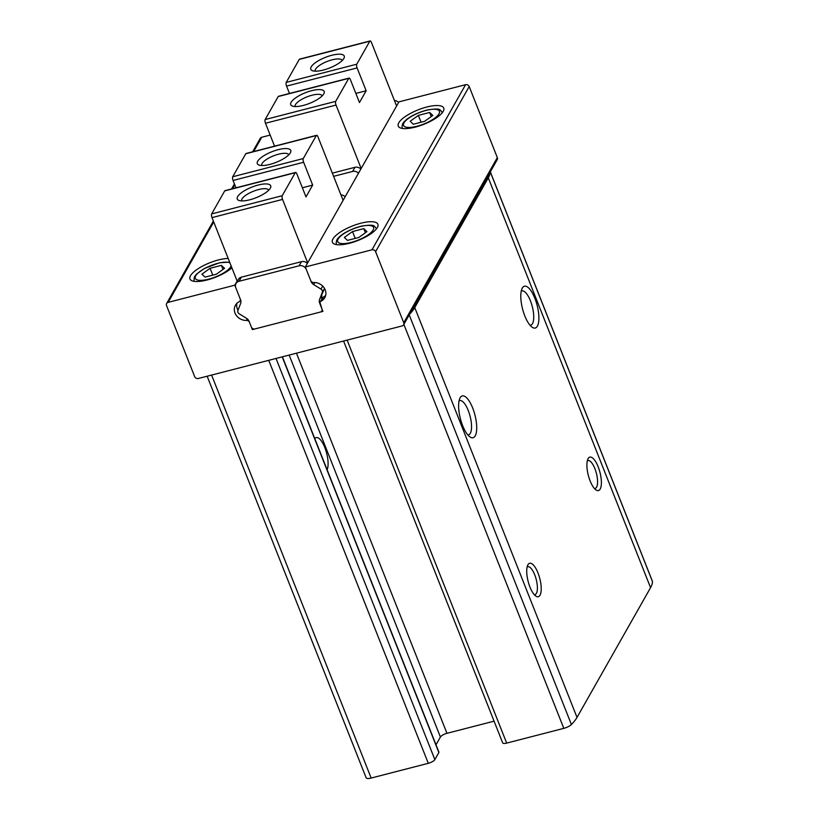 <?xml version="1.0" encoding="UTF-8"?>
<svg xmlns="http://www.w3.org/2000/svg" width="819" height="819" viewBox="0 0 819 819"><rect width="100%" height="100%" fill="white"/><g stroke="black" fill="none" stroke-linecap="round" stroke-linejoin="round"><path stroke-width="1.23" d="M409.674 314.127A64.762 20.567 -21.6 0 0 414.752 307.565L488.298 177.836A64.762 20.567 -21.6 0 0 490.192 172.103M343.57 341.032L502.661 742.853A5.753 1.833 -21.6 0 0 506.674 743.099L563.81 728.357A7.197 2.283 -21.6 0 0 571.396 724.518A64.762 20.567 -21.6 0 0 577.016 717.403L650.562 587.663A64.762 20.567 -21.6 0 0 652.456 581.51A7.197 2.283 -21.6 0 0 652.405 581.234L490.325 171.857M366.073 777.466A7.197 2.283 -21.6 0 0 366.124 777.753A7.197 2.283 -21.6 0 0 371.15 778.05L428.286 763.318A5.753 1.833 -21.6 0 0 434.848 759.612L438.861 752.528A2.877 0.911 -21.6 0 0 438.923 752.149L282.401 356.808M590.13 480.927A17.271 6.009 -104.5 0 1 587.981 458.875A17.271 6.009 -104.5 0 1 599.958 472.348A17.271 6.009 -104.5 0 1 595.997 489.936A17.271 6.009 -104.5 0 1 590.13 480.927M529.965 587.069A17.271 6.009 -104.5 0 1 527.805 565.018A17.271 6.009 -104.5 0 1 539.793 578.49A17.271 6.009 -104.5 0 1 535.821 596.078A17.271 6.009 -104.5 0 1 529.965 587.069M524.825 315.97A21.591 7.504 -104.5 0 1 522.133 288.411A21.591 7.504 -104.5 0 1 537.11 305.252A21.591 7.504 -104.5 0 1 532.155 327.231A21.591 7.504 -104.5 0 1 524.825 315.97M462.643 425.655A21.591 7.504 -104.5 0 1 459.961 398.095A21.591 7.504 -104.5 0 1 474.928 414.936A21.591 7.504 -104.5 0 1 469.973 436.916A21.591 7.504 -104.5 0 1 462.643 425.655M494.072 721.17L446.959 733.322A5.753 1.833 -21.6 0 0 440.397 737.028L436.005 744.778M314.803 438.656A17.69 6.153 -104.5 0 1 316.257 437.592A17.69 6.153 -104.5 0 1 325.593 449.682A17.69 6.153 -104.5 0 1 327.119 469.778M459.049 400.88A17.69 6.153 -104.5 0 1 459.705 400.593A17.69 6.153 -104.5 0 1 470.086 416.185A17.69 6.153 -104.5 0 1 468.55 434.858A17.69 6.153 -104.5 0 1 467.833 434.92M521.232 291.195A17.69 6.153 -104.5 0 1 521.887 290.909A17.69 6.153 -104.5 0 1 532.268 306.501A17.69 6.153 -104.5 0 1 530.722 325.174A17.69 6.153 -104.5 0 1 530.006 325.235M305.333 266.984L310.718 280.579A2.877 2.539 -150.5 0 0 313.759 282.535A10.79 9.521 -150.5 0 1 323.863 287.438A10.79 9.521 -150.5 0 1 324.774 297.686A10.79 9.521 -150.5 0 1 321.13 301.136A2.877 2.539 -150.5 0 0 320.045 304.146L322.921 311.394L252.365 329.596L249.498 322.348A2.877 2.539 -150.5 0 0 246.447 320.393A10.79 9.521 -150.5 0 1 236.353 315.489A10.79 9.521 -150.5 0 1 235.442 305.241A10.79 9.521 -150.5 0 1 239.087 301.791A2.877 2.539 -150.5 0 0 240.162 298.781L234.787 285.186L168.151 302.375A2.877 2.539 -150.5 0 0 166.544 305.579L194.676 376.638A2.877 2.539 -150.5 0 0 198.29 378.501L402.119 325.931A2.877 2.539 -150.5 0 0 403.726 322.717L375.593 251.668A2.877 2.539 -150.5 0 0 371.969 249.805L305.333 266.984L398.945 101.873L465.581 84.685A2.877 2.539 -150.5 0 1 469.195 86.548L497.328 157.606A2.877 2.539 -150.5 0 1 497.215 159.695L403.613 324.815M270.168 135.084L261.752 137.254A2.877 2.539 -150.5 0 0 260.258 138.37L252.641 151.802M443.212 111.353A24.468 7.77 158.4 0 1 419.563 125.86A24.468 7.77 158.4 0 1 398.249 126.085A24.468 7.77 158.4 0 1 418.14 109.848A24.468 7.77 158.4 0 1 443.744 108.067A24.468 7.77 158.4 0 1 443.212 111.353M377.354 227.518A24.468 7.77 158.4 0 1 353.706 242.025A24.468 7.77 158.4 0 1 332.391 242.26A24.468 7.77 158.4 0 1 352.283 226.024A24.468 7.77 158.4 0 1 377.887 224.242A24.468 7.77 158.4 0 1 377.354 227.518M252.365 329.596L252.887 328.675M234.787 285.186L237.121 281.06M231.879 267.823A24.468 7.77 158.4 0 1 207.535 279.873A24.468 7.77 158.4 0 1 189.977 278.982A24.468 7.77 158.4 0 1 202.17 266.318A24.468 7.77 158.4 0 1 228.163 258.435M527.129 567.035A14.394 5.006 -104.5 0 1 527.764 566.728A14.394 5.006 -104.5 0 1 536.21 579.412A14.394 5.006 -104.5 0 1 534.95 594.604A14.394 5.006 -104.5 0 1 534.244 594.645M587.305 460.892A14.394 5.006 -104.5 0 1 587.94 460.585A14.394 5.006 -104.5 0 1 596.386 473.269A14.394 5.006 -104.5 0 1 595.126 488.452A14.394 5.006 -104.5 0 1 594.42 488.493M205.067 277.129L216.38 274.211L224.539 268.335L221.396 265.366L210.073 268.284L201.914 274.17L205.067 277.129M347.481 240.397L358.794 237.479L366.963 231.603L363.81 228.634L352.498 231.552L344.328 237.438L347.481 240.397M413.339 124.232L424.651 121.314L432.821 115.428L429.668 112.469L418.355 115.387L410.186 121.263L413.339 124.232M212.786 275.133L210.073 268.284M223.003 269.441L221.396 265.366M421.068 122.236L418.355 115.387M431.275 116.533L429.668 112.469M355.211 238.411L352.498 231.552M365.417 232.709L363.81 228.634M343.11 200.348L317.997 136.906A2.877 1.003 75.5 0 0 316.605 135.299A2.877 1.003 75.5 0 0 316.318 135.555L303.286 158.548A2.877 1.003 75.5 0 0 303.624 162.264L312.663 185.104L305.978 196.898L296.939 174.058A2.877 1.003 75.5 0 0 295.546 172.451A2.877 1.003 75.5 0 0 295.26 172.707L282.227 195.7A2.877 1.003 75.5 0 0 282.555 199.416L307.678 262.858M319.635 303.102A5.753 5.078 -150.5 0 1 319.564 299.519L322.297 292.383A2.877 2.539 -150.5 0 0 321.007 289.117L313.646 284.582A5.753 5.078 -150.5 0 1 311.138 281.634L306.337 269.523A5.753 5.078 -150.5 0 0 299.109 265.796L239.005 281.296A5.753 5.078 -150.5 0 0 236.005 283.538A5.753 5.078 -150.5 0 0 235.79 287.725L240.581 299.836A5.753 5.078 -150.5 0 1 240.653 303.409L237.919 310.544A2.877 2.539 -150.5 0 0 239.209 313.81L246.56 318.345A5.753 5.078 -150.5 0 1 249.078 321.294L251.361 327.057A2.877 2.539 -150.5 0 0 254.975 328.921L320.311 312.07A2.877 2.539 -150.5 0 0 321.918 308.865L319.963 302.518M295.546 172.451L224.99 190.653A2.877 1.003 75.5 0 0 224.703 190.899L211.671 213.902A2.877 1.003 75.5 0 0 212.008 217.619L237.244 281.357M235.974 187.817L233.067 180.467A2.877 1.003 75.5 0 1 232.729 176.75L245.772 153.747A2.877 1.003 75.5 0 1 246.048 153.501L316.605 135.299M258.149 185.043A17.987 5.713 158.4 0 1 270.434 187.96A17.987 5.713 158.4 0 1 256.071 197.727A17.987 5.713 158.4 0 1 238.913 200.44A17.987 5.713 158.4 0 1 240.827 193.202A17.987 5.713 158.4 0 1 258.149 185.043M319.564 299.519L324.539 288.503M321.908 295.393A5.753 5.078 -150.5 0 0 321.642 297.717A10.79 9.521 -150.5 0 0 325.645 295.454M236.906 303.347A10.79 9.521 -150.5 0 0 238.012 310.299M261.804 165.52A14.486 4.597 158.4 0 1 261.783 165.458A14.486 4.597 158.4 0 1 278.614 154.187A14.486 4.597 158.4 0 1 288.718 154.791A14.486 4.597 158.4 0 1 288.738 154.852M241.748 200.901A14.486 4.597 158.4 0 1 241.718 200.839A14.486 4.597 158.4 0 1 258.558 189.568A14.486 4.597 158.4 0 1 268.652 190.172A14.486 4.597 158.4 0 1 268.683 190.233M307.371 263.401A5.753 5.078 -150.5 0 0 301.443 261.671L241.349 277.17A5.753 5.078 -150.5 0 0 238.349 279.412L236.005 283.538M278.204 149.662A17.987 5.713 158.4 0 1 290.489 152.569A17.987 5.713 158.4 0 1 276.126 162.346A17.987 5.713 158.4 0 1 258.968 165.049A17.987 5.713 158.4 0 1 260.882 157.821A17.987 5.713 158.4 0 1 278.204 149.662M345.147 196.765A5.753 5.078 -150.5 0 0 340.939 194.871M321.642 297.717A5.753 5.078 -150.5 0 0 321.949 298.904M312.663 185.104L302.354 187.766M289.465 93.468L286.558 86.108A2.877 1.003 -104.5 0 1 286.22 82.391L299.252 59.398A2.877 1.003 -104.5 0 1 299.539 59.142L370.096 40.95A2.877 1.003 -104.5 0 1 371.488 42.557L396.601 105.999M274.549 146.151L265.489 123.26A2.877 1.003 -104.5 0 1 265.161 119.543L278.194 96.55A2.877 1.003 -104.5 0 1 278.48 96.294L349.037 78.102A2.877 1.003 -104.5 0 1 350.419 79.709L359.469 102.549L366.154 90.755L357.104 67.916A2.877 1.003 -104.5 0 1 356.777 64.199L369.809 41.196A2.877 1.003 -104.5 0 1 370.096 40.95M361.169 168.509L336.046 105.067A2.877 1.003 -104.5 0 1 335.708 101.351L348.751 78.348A2.877 1.003 -104.5 0 1 349.037 78.102M323.331 70.055A17.987 5.713 158.4 0 1 312.459 70.7A17.987 5.713 158.4 0 1 325.409 57.371A17.987 5.713 158.4 0 1 343.98 58.221A17.987 5.713 158.4 0 1 323.331 70.055M295.239 106.542A14.486 4.597 158.4 0 1 295.209 106.49A14.486 4.597 158.4 0 1 306.982 96.877A14.486 4.597 158.4 0 1 322.143 95.823A14.486 4.597 158.4 0 1 322.164 95.884M315.295 71.161A14.486 4.597 158.4 0 1 315.264 71.099A14.486 4.597 158.4 0 1 327.037 61.497A14.486 4.597 158.4 0 1 342.199 60.442A14.486 4.597 158.4 0 1 342.229 60.504M332.34 173.147L354.934 167.322A5.753 5.078 29.5 0 1 360.862 169.052M303.276 105.436A17.987 5.713 158.4 0 1 292.393 106.081A17.987 5.713 158.4 0 1 305.354 92.752A17.987 5.713 158.4 0 1 323.914 93.601A17.987 5.713 158.4 0 1 303.276 105.436M333.609 176.341L352.59 171.447A5.753 5.078 29.5 0 1 358.517 173.178M394.43 100.512A5.753 5.078 29.5 0 1 398.628 102.416M355.845 93.407L366.154 90.755M347.123 340.11L506.674 743.099M403.859 324.375L563.81 728.357M211.599 375.071L371.15 778.05M268.734 360.329L428.286 763.318M409.224 314.916L571.396 724.518M414.752 307.565L577.016 717.403M488.298 177.836L650.562 587.663M490.294 171.918L652.456 581.51M296.447 353.184L446.959 733.322M289.168 355.067L440.397 737.028M282.197 356.859L438.861 752.528M276.023 358.456L434.848 759.612M168.151 302.375L213.728 221.969M232.596 188.687L234.787 184.818M253.655 151.535L261.752 137.254M403.726 322.717L497.328 157.606M375.593 251.668L469.195 86.548M371.969 249.805L465.581 84.685M321.13 301.136L323.474 297.01M246.447 320.393L247.307 318.878M231.122 265.899A19.287 6.122 158.4 0 1 230.733 266.728A19.287 6.122 158.4 0 1 203.624 280.149A19.287 6.122 158.4 0 1 201.576 270.342A19.287 6.122 158.4 0 1 229.934 262.899M376.515 228.603A21.591 6.859 158.4 0 1 376.556 228.706L376.515 228.603C373.556 225.911 375.798 224.089 362.121 225.993C350.941 228.583 341.523 234.275 338.81 237.5C336.742 239.168 335.933 241.503 336.374 244.492M373.147 230.006A19.287 6.122 158.4 0 1 343.007 243.622A19.287 6.122 158.4 0 1 350.767 229.934A19.287 6.122 158.4 0 1 373.147 230.006M442.373 112.428A21.591 6.859 158.4 0 1 442.414 112.531L442.373 112.428C439.414 109.736 441.656 107.913 427.979 109.828C416.799 112.418 407.381 118.11 404.668 121.325C402.6 122.993 401.791 125.327 402.231 128.327M439.004 113.831A19.287 6.122 158.4 0 1 408.865 127.447A19.287 6.122 158.4 0 1 416.625 113.759A19.287 6.122 158.4 0 1 439.004 113.831M295.26 172.707L224.703 190.899M282.227 195.7L211.671 213.902M282.555 199.416L212.008 217.619M316.318 135.555L245.772 153.747M303.286 158.548L232.729 176.75M322.297 292.383L324.519 288.462M321.007 289.117L322.717 286.097M313.646 284.582L314.813 282.535M299.109 265.796L301.443 261.671M239.005 281.296L241.349 277.17M303.624 162.264L233.067 180.467M286.22 82.391L356.777 64.199M299.252 59.398L369.809 41.196M265.489 123.26L336.046 105.067M265.161 119.543L335.708 101.351M278.194 96.55L348.751 78.348M352.59 171.447L354.934 167.322M286.558 86.108L357.104 67.916M207.146 376.218L366.124 777.753M166.646 303.491L213.37 221.069M231.582 188.954L234.429 183.917M320.157 302.057L322.86 297.297M240.059 300.87L240.612 299.897M193.96 281.224L194.349 276.976L196.396 274.232L204.392 268.489L219.707 262.725L229.637 262.152M321.806 310.954L322.358 309.981"/></g></svg>
